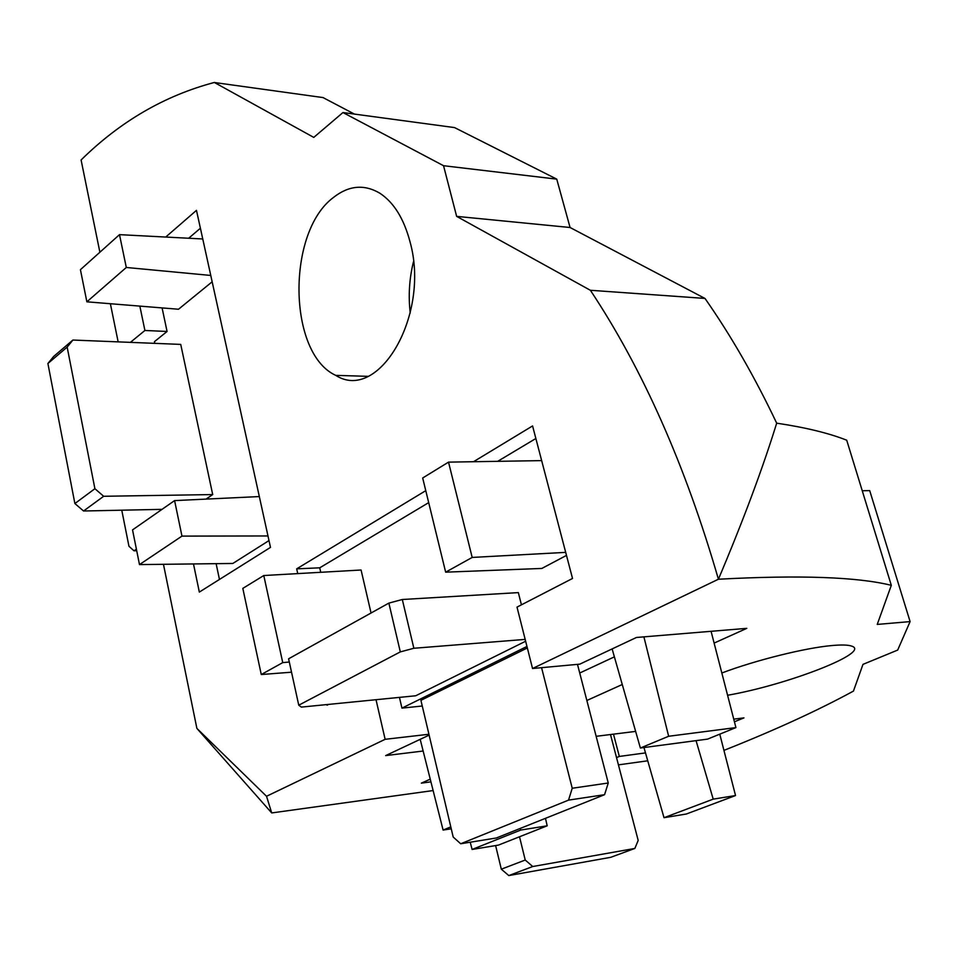 <?xml version="1.0" encoding="UTF-8"?>
<svg xmlns="http://www.w3.org/2000/svg" width="958" height="958" viewBox="0 0 958 958"><rect width="100%" height="100%" fill="white"/><g stroke="black" fill="none" stroke-linecap="round" stroke-linejoin="round"><path stroke-width="1.44" d="M611.635 734.379L610.569 734.834M212.161 281.796L178.511 309.242L86.867 301.818L80.424 269.677L119.499 234.65L126.3 267.474L86.867 301.818M72.892 340.042L67.156 347.107L94.902 488.712L103.668 496.28L212.7 494.567L180.727 344.401L72.892 340.042L53.636 356.472L47.9 363.501L74.88 503.549L83.562 510.997L162.022 509.357M212.7 494.567L206.066 499.106M219.466 579.446L216.125 563.663M188.69 238.243L200.402 228.22M154.777 343.347L154.43 341.683L167.063 331.468L162.094 307.913M268.994 540.575L232.83 563.46L139.485 564.597L132.539 529.894L174.596 500.603L181.96 536.109L139.485 564.597M165.734 237.045L196.474 210.353L270.491 547.389L199.336 592.08L193.48 563.939M167.063 331.468L144.909 330.474L139.844 306.117M291.531 672.193L261.271 674.528L242.817 588.392L263.785 575.53L361.082 570.01L371.045 613M566.477 555.4L541.857 568.441L445.65 572.166L472.186 557.436L565.687 552.371M525.643 641.225L415.712 695.771L301.339 707.1L298.752 705.196L288.598 658.793L388.864 603.109L402.312 599.504L518.338 592.607L521.439 604.833M320.738 572.297L319.733 567.819L428.681 502.627M497.705 461.325L535.857 438.501M526.96 646.458L401.941 708.118L399.45 697.388M473.515 461.72L532.576 425.939L572.525 578.464L517.009 607.109L532.54 668.516L579.794 664.145L636.435 637.477L746.797 628.352L714.117 643.093M319.733 567.819L296.681 568.848L425.771 490.652M328.546 704.405L327.049 705.184L326.906 704.573M297.746 573.602L296.681 568.848M541.569 667.678L572.225 788.254L568.537 800.122L460.69 843.77L453.194 837.041L420.921 700.334L527.343 647.955M422.262 706.01L401.941 708.118M614.377 656.853L579.722 673.019M622.269 684.515L586.847 700.49M376.027 699.711L385.128 739.313L428.933 734.259M423.149 751.024L385.667 755.599L429.136 735.121M144.909 330.474L130.408 342.365M410.24 313.038C408.216 295.747 409.294 278.646 413.473 261.726M410.024 241.823C430.573 314.775 378.673 403.007 335.707 375.356C287.771 353.454 286.49 231.932 333.588 197.36C348.844 185.433 364.256 184.056 379.823 193.205C393.822 202.413 403.893 218.616 410.024 241.823M721.829 672.995C755.658 660.206 805.091 647.907 831.772 645.56C841.447 644.674 848.07 644.854 851.626 646.099C871.948 652.147 787.704 684.814 727.577 695.269M704.908 298.417L570.07 227.501L556.754 179.134L454.559 127.594L342.952 112.541L313.769 137.401L214.46 82.52L323.313 97.62L214.46 82.52M556.754 179.134L443.542 165.71L342.952 112.541M570.07 227.501L456.643 216.376L443.542 165.71M723.901 750.246L724.487 750.162C774.639 730.259 817.629 710.573 853.458 691.089L862.978 664.373L897.682 650.075L910.1 621.598L877.241 624.424L891.311 585.326L846.716 440.213C828.969 433.172 805.63 427.484 776.687 423.173C754.808 377.069 730.918 335.492 704.992 298.429L590.344 290.274L456.643 216.376M354.436 114.098L323.289 97.716M910.1 621.598L869.708 490.616L862.248 490.747M99.883 252.229L81.095 159.974C120.205 121.474 164.668 95.62 214.484 82.424M776.687 423.173C762.592 468.666 743.168 520.697 718.416 579.231C799.655 574.896 857.29 576.92 891.311 585.326M645.488 752.904L619.323 756.437L616.521 757.598M647.752 760.796L618.425 764.867M532.54 668.516L718.416 579.231C685.449 465.444 642.758 369.117 590.356 290.238M433.124 790.554L271.713 812.935L266.528 796.278L385.128 739.313M430.932 781.848L421.352 783.141L430.25 779.165M596.139 736.319L635.633 731.397M733.744 719.159L743.959 717.877L734.427 721.793M266.528 796.278L196.881 728.391L271.713 812.935M110.374 303.722L118.145 341.874M163.459 564.298L196.881 728.391M613.491 734.151L619.323 756.437M298.752 705.196L400.312 651.895L413.856 648.267L525.176 639.405M388.864 603.109L400.312 651.895M402.312 599.504L413.856 648.267M577.482 664.361L608.258 782.997L572.225 788.254M608.258 782.997L604.57 794.685L568.537 800.122M604.57 794.685L496.376 837.975L460.69 843.77M136.395 549.185L134 550.814L128.959 546.288L121.762 510.195M136.707 550.718L134 550.814M67.156 347.107L47.9 363.501M94.902 488.712L74.88 503.549M103.668 496.28L83.562 510.997M495.609 845.567L501.321 869.181L508.782 875.576L610.737 857.314L634.867 848.441L638.184 840.405L610.497 734.523M519.511 836.765L525.224 860.033L501.321 869.181M525.224 860.033L532.732 866.523L508.782 875.576M532.732 866.523L634.867 848.441M472.186 557.436L448.524 462.127L422.682 477.994L445.65 572.166M448.524 462.127L541.653 460.618M711.075 631.298L735.924 727.589L707.603 739.109L640.375 748.018L612.126 648.925M643.896 636.854L668.648 736.259L640.375 748.018M735.924 727.589L668.648 736.259M696.059 740.642L713.207 799.14L735.54 795.547L719.769 734.163M735.54 795.547L686.335 814.013L664.014 817.701L643.956 747.539M713.207 799.14L664.014 817.701M202.761 238.973L119.499 234.65M126.3 267.474L210.772 275.449M261.271 674.528L282.742 662.613L289.304 662.026M263.785 575.53L282.742 662.613M451.242 828.802L443.099 830.071L420.191 739.325M450.787 826.874L443.099 830.071M470.222 842.214L472.102 849.459L498.459 845.1L547.186 825.808L545.473 818.324M520.266 828.419L520.709 830.059L472.102 849.459M520.709 830.059L547.186 825.808M259.331 496.567L174.596 500.603M181.96 536.109L267.977 535.953M335.707 375.356L367.86 376.338"/></g></svg>
